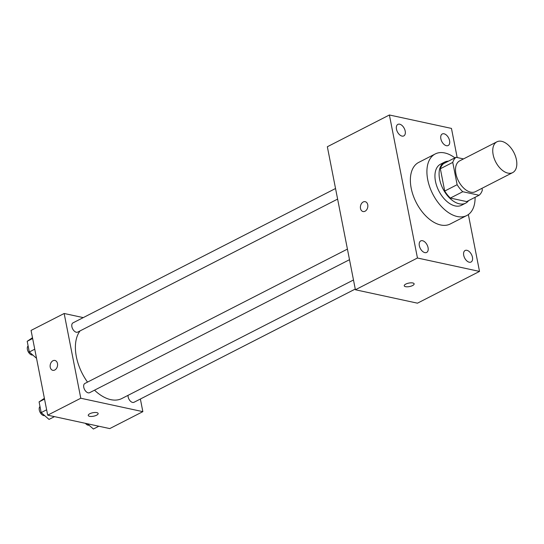 <?xml version="1.0" encoding="UTF-8"?>
<svg xmlns="http://www.w3.org/2000/svg" width="544" height="544" viewBox="0 0 544 544"><rect width="100%" height="100%" fill="white"/><g stroke="black" fill="none" stroke-linecap="round" stroke-linejoin="round"><path stroke-width="0.82" d="M507.899 173.108A17.299 10.241 -117.1 0 1 494.142 158.318A17.299 10.241 -117.1 0 1 496.903 141.821A17.299 10.241 -117.1 0 1 513.896 152.551A17.299 10.241 -117.1 0 1 512.666 172.618A17.299 10.241 -117.1 0 1 507.899 173.108M512.666 172.618L475.429 191.672A17.299 10.241 -117.1 0 1 470.669 192.161A17.299 10.241 -117.1 0 1 456.906 177.371A17.299 10.241 -117.1 0 1 459.673 160.874L496.903 141.821M479.094 195.248L466.684 201.6L450.357 198.07L462.767 191.719L479.094 195.248A22.324 13.212 -117.1 0 0 482.344 190.148L481.984 188.312M463.508 158.909L456.008 157.291A22.324 13.212 -117.1 0 0 452.758 162.398L457.13 184.695A22.324 13.212 -117.1 0 0 462.767 191.719M452.758 162.398L440.348 168.749L444.72 191.046L457.13 184.695M450.357 198.07A22.324 13.212 -117.1 0 1 444.72 191.046M440.348 168.749A22.324 13.212 -117.1 0 1 443.598 163.642L456.008 157.291M448.426 161.174A23.059 13.648 62.9 0 0 444.638 162.092A23.059 13.648 62.9 0 0 439.627 179.268A23.059 13.648 62.9 0 0 465.65 203.15A23.059 13.648 62.9 0 0 468.608 200.614M465.65 203.15L461.509 205.272A23.059 13.648 -117.1 0 1 455.158 205.924A23.059 13.648 -117.1 0 1 435.486 181.383A23.059 13.648 -117.1 0 1 440.497 164.206L444.638 162.092M475.096 197.295A34.592 20.475 -117.1 0 1 466.766 215.533A34.592 20.475 -117.1 0 1 457.239 216.519A34.592 20.475 -117.1 0 1 429.712 186.946A34.592 20.475 -117.1 0 1 435.248 153.945A34.592 20.475 -117.1 0 1 454.913 157.855M466.766 215.533L450.214 223.999A34.592 20.475 -117.1 0 1 440.694 224.985A34.592 20.475 -117.1 0 1 413.168 195.412A34.592 20.475 -117.1 0 1 418.696 162.411L435.248 153.945M449.575 140.685A6.48 3.835 -117.1 0 1 448.168 145.513A6.48 3.835 -117.1 0 1 441.803 141.488A6.48 3.835 -117.1 0 1 442.265 133.974A6.48 3.835 -117.1 0 1 449.575 140.685M472.437 257.21A6.48 3.835 -117.1 0 1 471.029 262.038A6.48 3.835 -117.1 0 1 464.664 258.019A6.48 3.835 -117.1 0 1 465.127 250.498A6.48 3.835 -117.1 0 1 472.437 257.21M428.06 247.615A6.48 3.835 -117.1 0 1 426.652 252.443A6.48 3.835 -117.1 0 1 420.288 248.424A6.48 3.835 -117.1 0 1 420.75 240.904A6.48 3.835 -117.1 0 1 428.06 247.615M405.198 131.09A6.48 3.835 -117.1 0 1 403.791 135.912A6.48 3.835 -117.1 0 1 397.426 131.893A6.48 3.835 -117.1 0 1 397.888 124.379A6.48 3.835 -117.1 0 1 405.198 131.09M457.178 157.542L451.459 128.411L389.395 114.988L417.452 258.006L479.516 271.422L468.364 214.554M389.395 114.988L327.345 146.744L355.402 289.762L417.466 303.178L479.516 271.422M355.402 289.762L417.452 258.006M365.194 201.681A5.046 3.658 -77.8 0 0 363.215 201.974A5.046 3.658 -77.8 0 0 360.393 207.169A5.046 3.658 -77.8 0 0 363.059 211.541A5.046 3.658 -77.8 0 0 367.703 207.38A5.046 3.658 -77.8 0 0 365.187 201.681A5.046 3.658 -77.8 0 0 363.215 201.974A5.046 3.658 -77.8 0 0 360.393 207.169A5.046 3.658 -77.8 0 0 363.059 211.541M414.134 283.852A5.046 1.775 -11.1 0 1 411.162 286.137A5.046 1.775 -11.1 0 1 405.566 286.674A5.046 1.775 -11.1 0 1 404.233 285.797A5.046 1.775 -11.1 0 1 408.843 283.084A5.046 1.775 -11.1 0 1 414.134 283.852A5.046 1.775 -11.1 0 1 411.169 286.137A5.046 1.775 -11.1 0 1 405.566 286.674A5.046 1.775 -11.1 0 1 404.233 285.797M353.484 279.983L121.89 398.494A40.358 23.888 -117.1 0 1 110.779 399.65A40.358 23.888 -117.1 0 1 94.52 390.184M87.523 382.106A40.358 23.888 -117.1 0 1 80.077 330.895M128.037 395.352A5.188 3.074 62.9 0 0 130.002 400.71A5.188 3.074 62.9 0 0 134.001 402.281L355.259 289.054M337.613 199.104L77.738 332.092A5.188 3.074 -117.1 0 1 76.31 332.241A5.188 3.074 -117.1 0 1 72.182 327.808A5.188 3.074 -117.1 0 1 73.012 322.857L335.532 188.51M349.5 259.699L89.624 392.686A5.188 3.074 -117.1 0 1 88.196 392.836A5.188 3.074 -117.1 0 1 84.068 388.402A5.188 3.074 -117.1 0 1 84.898 383.452L347.426 249.104M83.252 317.614L64.158 313.487L80.784 398.235L142.854 411.652L140.372 399.024M80.784 398.235L47.688 415.167L31.062 330.419L64.158 313.487M54.767 370.022A5.046 3.658 102.2 0 1 52.788 370.314A5.046 3.658 102.2 0 1 50.279 364.609A5.046 3.658 102.2 0 1 54.924 360.454A5.046 3.658 102.2 0 1 57.589 364.827A5.046 3.658 102.2 0 1 54.767 370.022M47.688 415.167L109.759 428.59L142.854 411.652M98.151 413.494A5.046 1.775 -11.1 0 1 95.18 415.779A5.046 1.775 -11.1 0 1 89.583 416.316A5.046 1.775 -11.1 0 1 88.25 415.439A5.046 1.775 -11.1 0 1 92.861 412.733A5.046 1.775 -11.1 0 1 98.151 413.501A5.046 1.775 -11.1 0 1 95.186 415.786A5.046 1.775 -11.1 0 1 89.583 416.323A5.046 1.775 -11.1 0 1 88.25 415.439M52.795 370.314A5.046 3.658 102.2 0 1 50.286 364.616A5.046 3.658 102.2 0 1 54.924 360.454M87.353 423.749L93.405 429.012L98.838 426.231M89.039 425.211A5.188 3.074 -117.1 0 1 88.101 425.19A5.188 3.074 -117.1 0 1 85.415 423.327M44.384 398.31L39.086 401.894L41.188 412.597L49.028 419.41L54.461 416.636M39.086 401.894L44.54 399.099M41.188 412.597L46.641 409.802M44.662 415.616A5.188 3.074 -117.1 0 1 43.724 415.596A5.188 3.074 -117.1 0 1 39.753 411.57A5.188 3.074 -117.1 0 1 39.998 406.511M32.497 337.715L27.2 341.299L29.301 352.002L36.53 358.292M27.2 341.299L32.654 338.504M29.301 352.002L34.748 349.207M32.776 355.021A5.188 3.074 -117.1 0 1 31.838 355.001A5.188 3.074 -117.1 0 1 27.866 350.975A5.188 3.074 -117.1 0 1 28.104 345.916"/></g></svg>
